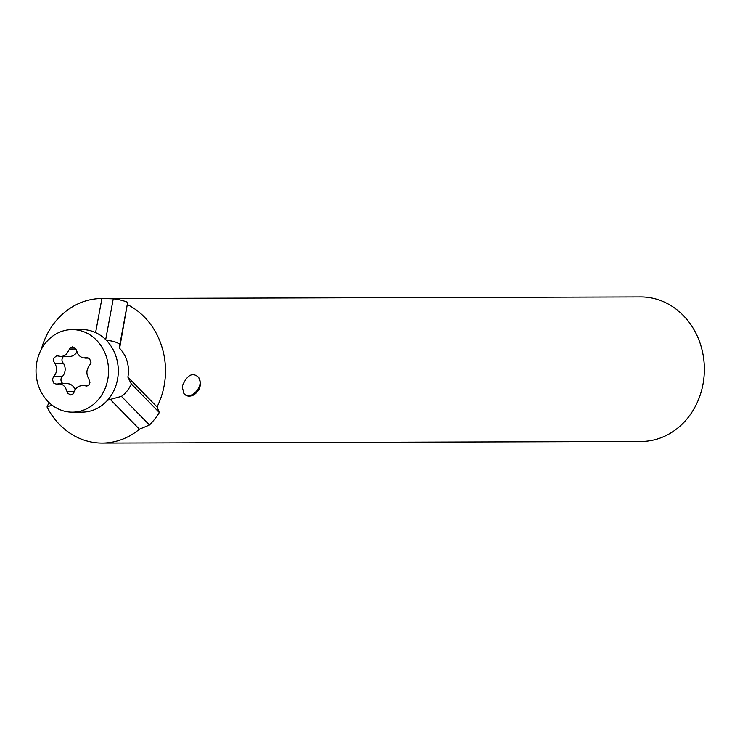 <?xml version="1.0" encoding="UTF-8"?>
<svg xmlns="http://www.w3.org/2000/svg" width="740" height="740" viewBox="0 0 740 740"><rect width="100%" height="100%" fill="white"/><g stroke="black" fill="none" stroke-linecap="round" stroke-linejoin="round"><path stroke-width="1.11" d="M105.691 339.605L113.248 298.821L101.907 298.535L95.599 332.593M106.727 340.659L107.356 340.659A30.127 26.474 89.8 0 1 119.908 344.211L127.669 302.299A72.27 63.511 -90.2 0 0 113.248 298.821M127.872 377.113L131.294 383.884L159.313 412.532L157.019 406.907L127.872 377.113A30.127 26.474 -90.2 0 0 119.612 348.346L127.669 302.299M131.294 383.884A30.127 26.474 89.8 0 1 121.443 396.363L149.471 425A72.27 63.511 -90.2 0 0 159.313 412.532M182.419 385.707L182.225 387.196L184.103 393.8C186.545 396.455 189.764 396.834 193.76 394.938C200.299 390.341 201.909 384.476 198.597 377.363C192.715 371.933 187.322 374.718 182.419 385.707M183.816 393.43C190.892 401.552 205.211 385.309 198.283 377.012M107.494 400.266A30.127 26.474 -90.2 0 0 110.269 399.415L139.416 429.209A72.27 63.511 89.8 0 1 102.194 443.066L641.071 441.466A72.27 63.511 -90.2 0 0 703 384.171A72.27 63.511 -90.2 0 0 640.646 296.934L101.769 298.535A72.27 63.511 89.8 0 1 101.907 298.535M41.31 349.41A72.27 63.511 89.8 0 1 101.769 298.535M127.696 304.741A72.27 63.511 89.8 0 1 157.019 406.907M139.416 429.209L149.471 425M102.194 443.066A72.27 63.511 89.8 0 1 47.018 406.954L52.031 405.104M49.025 402.523L47.018 406.954M119.908 344.211L119.612 348.346M121.443 396.363L110.269 399.415M63.575 356.458A4.218 3.709 -90.2 0 0 63.381 363.229L54.779 363.248L53.456 360.889L53.724 358.114L56.666 355.755L61.087 356.467L63.742 355.996L66.323 354.469L70.189 347.902L72.668 346.81L75.702 348.568L78.181 354.497L80.401 356.671L83.084 357.901L87.292 357.744L89.503 358.567L90.992 362.286L89.762 365.125C86.395 369.251 86.016 373.719 88.624 378.519L89.975 382.303L88.911 384.809L86.7 386.012L82.362 385.309L78.264 386.511L75.952 388.574L73.195 393.846L70.689 394.966L67.682 393.245L65.305 387.27L63.122 385.105L60.393 383.875L56.074 384.032L53.854 383.209L52.364 379.49L53.613 376.651C57.156 372.516 57.544 368.058 54.779 363.248M56.12 333.925A41.273 36.269 -90.2 0 0 37 380.369A41.273 36.269 -90.2 0 0 72.418 412.152A41.273 36.269 -90.2 0 0 105.987 386.188A41.273 36.269 -90.2 0 0 72.168 329.615A41.273 36.269 -90.2 0 0 56.12 333.925M72.418 412.152L82.149 412.125A41.273 36.269 -90.2 0 0 101.214 405.899A41.273 36.269 -90.2 0 0 116.883 359.474A41.273 36.269 -90.2 0 0 81.909 329.587L72.168 329.615M63.381 363.229A9.879 8.686 89.8 0 1 62.225 376.623A4.218 3.709 -90.2 0 0 63.187 383.644M69.431 349.021L75.942 349.003M88.643 358.031L85.96 358.031M76.849 352.055A9.879 8.686 89.8 0 1 69.662 356.44L61.041 356.467M58.516 383.662L67.127 383.635A9.879 8.686 89.8 0 1 75.166 389.703M62.225 376.623L53.613 376.651M87.496 385.818L85.128 385.818M74.324 391.562L67.053 391.589M88.8 358.105L84.878 358.114M88.412 385.29L82.334 385.309"/></g></svg>
